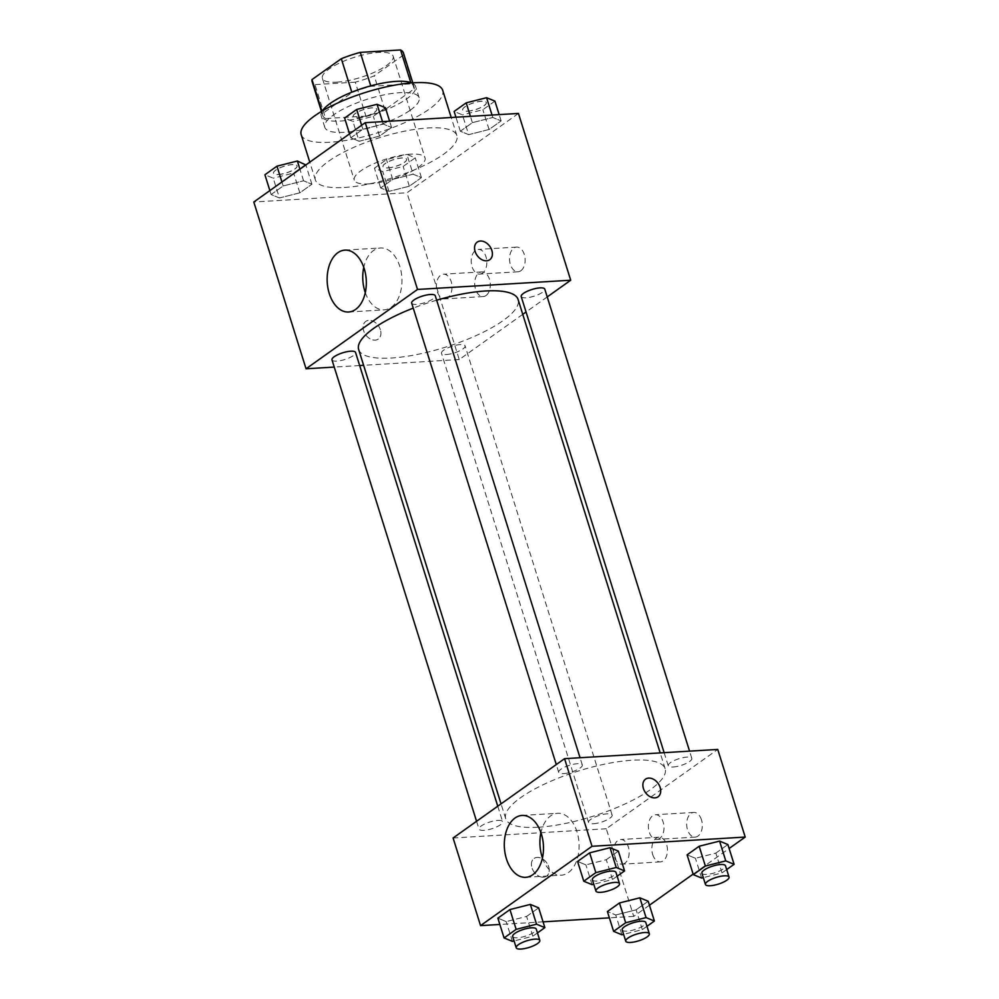 <?xml version="1.0" encoding="UTF-8"?>
<svg xmlns="http://www.w3.org/2000/svg" width="999" height="999" viewBox="0 0 999 999"><rect width="100%" height="100%" fill="white"/><g stroke="black" fill="none" stroke-linecap="round" stroke-linejoin="round"><path stroke-width="0.75" stroke-dasharray="5 3.75" d="M368.756 183.903A37.075 10.539 162.6 0 0 407.167 173.614A37.075 10.539 162.6 0 0 425.037 157.942A37.075 10.539 162.6 0 0 386.501 158.966A37.075 10.539 162.6 0 0 354.283 180.12A37.075 10.539 162.6 0 0 368.756 183.903M336.875 82.155A37.075 10.539 162.6 0 0 375.274 71.853A37.075 10.539 162.6 0 0 393.156 56.194A37.075 10.539 162.6 0 0 354.62 57.218A37.075 10.539 162.6 0 0 322.39 78.359A37.075 10.539 162.6 0 0 336.875 82.155M403.546 54.97L374.225 75.837A47.852 13.611 162.6 0 1 355.282 82.18L365.909 116.096A47.852 13.611 162.6 0 0 384.852 109.753L414.173 88.886L403.546 54.97A47.852 13.611 162.6 0 0 403.434 52.972M355.282 82.18L314.985 84.603A47.852 13.611 162.6 0 1 312.1 81.581M384.852 109.753L374.225 75.837M365.909 116.096L325.612 118.519L314.985 84.603M414.173 88.886A47.852 13.611 162.6 0 0 414.061 86.888A47.852 13.611 162.6 0 0 411.188 83.866L410.776 82.53M325.612 118.519A47.852 13.611 162.6 0 1 322.739 115.509A47.852 13.611 162.6 0 1 322.627 113.511L351.948 92.632A47.852 13.611 162.6 0 1 370.891 86.301L411.188 83.866M411.738 82.892A49.438 14.061 -17.4 0 1 415.572 86.413A49.438 14.061 -17.4 0 1 406.693 98.889A49.438 14.061 -17.4 0 1 355.769 118.956A49.438 14.061 -17.4 0 1 321.228 115.984A49.438 14.061 -17.4 0 1 322.365 110.901M410.239 110.19A49.438 14.061 162.6 0 0 419.118 97.715A49.438 14.061 162.6 0 0 367.744 99.088A49.438 14.061 162.6 0 0 324.775 127.285A49.438 14.061 162.6 0 0 344.081 132.33A49.438 14.061 162.6 0 0 410.239 110.19M322.627 113.511L321.89 111.176M301.186 134.678A74.151 21.091 162.6 0 0 330.145 142.245A74.151 21.091 162.6 0 0 406.955 121.653A74.151 21.091 162.6 0 0 442.707 90.322M344.318 187.475A74.151 21.091 162.6 0 0 421.128 166.883A74.151 21.091 162.6 0 0 456.88 135.552A74.151 21.091 162.6 0 0 379.807 137.6A74.151 21.091 162.6 0 0 315.359 179.907A74.151 21.091 162.6 0 0 344.318 187.475M518.444 113.449L406.98 192.77L253.796 202.01M413.099 174.201L421.428 177.622L409.353 186.214L388.961 191.371L380.631 187.949L392.707 179.358L413.099 174.201L421.428 177.622L409.353 186.214L388.961 191.371L380.631 187.949L392.707 179.358L413.099 174.201L406.893 154.408L415.222 157.842L403.159 166.433L382.767 171.591L374.438 168.157L386.501 159.578L406.893 154.408M468.656 134.653L460.339 131.231L472.402 122.64L492.794 117.482L501.123 120.916L489.06 129.495L468.656 134.653L460.339 131.231L472.402 122.64L492.794 117.482L501.123 120.916L489.06 129.495L468.656 134.653L462.462 114.873L454.133 111.438M359.141 141.259L350.811 137.825L362.874 129.246L383.266 124.088L391.596 127.51L379.533 136.101L359.141 141.259L350.811 137.825L362.874 129.246L383.266 124.088L391.596 127.51L379.533 136.101L359.141 141.259L352.934 121.466L344.605 118.044M279.433 197.977L271.116 194.543L283.179 185.964L303.571 180.794L311.9 184.228L299.837 192.819L279.433 197.977L271.116 194.543L283.179 185.964L303.571 180.794L311.9 184.228L299.837 192.819L279.433 197.977L273.239 178.184L264.91 174.763M477.21 242.108L477.21 242.108A10.814 7.805 54.6 0 0 475.099 251.423A10.814 7.805 54.6 0 0 489.747 259.728L489.747 259.728M365.297 292.645A30.994 19.543 -93.4 0 0 384.203 309.852A30.994 19.543 -93.4 0 0 401.86 277.734A30.994 19.543 -93.4 0 0 380.482 247.977A30.994 19.543 -93.4 0 0 373.464 250.562A30.994 19.543 -93.4 0 0 363.773 267.332M380.394 329.732A10.814 7.805 54.6 0 0 365.746 321.428A10.814 7.805 54.6 0 0 365.659 334.765A10.814 7.805 54.6 0 0 378.284 339.048A10.814 7.805 54.6 0 0 380.394 329.732A10.814 7.805 -125.4 0 1 378.296 339.048A10.814 7.805 -125.4 0 1 365.659 334.765A10.814 7.805 -125.4 0 1 365.746 321.428A10.814 7.805 -125.4 0 1 380.394 329.732M522.752 314.348L459.24 359.54L406.98 192.77M459.24 359.54L363.611 365.309M359.665 365.547L334.24 367.083M520.866 270.741A12.363 7.792 -93.4 0 0 524.837 256.681A12.363 7.792 -93.4 0 0 516.583 247.103A12.363 7.792 -93.4 0 0 509.552 259.902A12.363 7.792 -93.4 0 0 518.069 271.778A12.363 7.792 -93.4 0 0 520.866 270.741M486.038 295.529A12.363 7.792 -93.4 0 0 489.997 281.468A12.363 7.792 -93.4 0 0 481.755 271.89A12.363 7.792 -93.4 0 0 474.712 284.69A12.363 7.792 -93.4 0 0 483.241 296.566A12.363 7.792 -93.4 0 0 486.038 295.529M547.227 296.928L526.048 312M482.579 273.052A12.363 7.792 86.6 0 1 479.77 274.076A12.363 7.792 86.6 0 1 471.253 262.213A12.363 7.792 86.6 0 1 478.284 249.413A12.363 7.792 86.6 0 1 486.538 258.978A12.363 7.792 86.6 0 1 482.579 273.052M447.739 297.839A12.363 7.792 86.6 0 1 444.942 298.863A12.363 7.792 86.6 0 1 436.413 287A12.363 7.792 86.6 0 1 443.456 274.201A12.363 7.792 86.6 0 1 451.71 283.766A12.363 7.792 86.6 0 1 447.739 297.839M331.98 359.852A12.363 3.509 162.6 0 0 344.817 359.515A12.363 3.509 162.6 0 0 355.557 352.46M521.203 296.541A12.363 3.509 162.6 0 0 526.023 297.802A12.363 3.509 162.6 0 0 538.823 294.368A12.363 3.509 162.6 0 0 544.78 289.148M446.328 354.52A12.363 3.509 162.6 0 0 459.128 351.086A12.363 3.509 162.6 0 0 465.084 345.866A12.363 3.509 162.6 0 0 452.247 346.203A12.363 3.509 162.6 0 0 441.496 353.246A12.363 3.509 162.6 0 0 446.328 354.52M411.675 303.134A12.363 3.509 162.6 0 0 416.496 304.395A12.363 3.509 162.6 0 0 429.295 300.961A12.363 3.509 162.6 0 0 435.264 295.741M358.653 349.488A83.541 23.764 162.6 0 0 391.283 358.017A83.541 23.764 162.6 0 0 477.822 334.815A83.541 23.764 162.6 0 0 518.106 299.513M436.65 300.2A83.541 23.764 162.6 0 0 413.236 308.129M538.324 827.234A83.541 23.764 162.6 0 0 624.862 804.033A83.541 23.764 162.6 0 0 665.147 768.731A83.541 23.764 162.6 0 0 578.321 771.041A83.541 23.764 162.6 0 0 505.694 818.705A83.541 23.764 162.6 0 0 538.324 827.234M497.777 820.416A12.363 3.509 -17.4 0 1 502.609 821.678A12.363 3.509 -17.4 0 1 491.858 828.733A12.363 3.509 -17.4 0 1 479.021 829.07A12.363 3.509 -17.4 0 1 484.977 823.85A12.363 3.509 -17.4 0 1 497.777 820.416M673.064 767.02A12.363 3.509 162.6 0 0 685.876 763.586A12.363 3.509 162.6 0 0 691.832 758.366A12.363 3.509 162.6 0 0 678.983 758.703A12.363 3.509 162.6 0 0 668.244 765.758A12.363 3.509 162.6 0 0 673.064 767.02M593.369 823.738A12.363 3.509 162.6 0 0 606.168 820.304A12.363 3.509 162.6 0 0 612.125 815.084A12.363 3.509 162.6 0 0 599.288 815.421A12.363 3.509 162.6 0 0 588.548 822.464A12.363 3.509 162.6 0 0 593.369 823.738M563.548 773.613A12.363 3.509 162.6 0 0 576.348 770.179A12.363 3.509 162.6 0 0 582.305 764.959A12.363 3.509 162.6 0 0 569.455 765.309A12.363 3.509 162.6 0 0 558.716 772.352A12.363 3.509 162.6 0 0 563.548 773.613M649.437 905.219L633.741 916.383L606.281 828.758L717.744 749.437M606.281 828.758L453.096 837.999M701.46 819.804A12.363 7.792 -93.4 0 0 693.743 812.424A12.363 7.792 -93.4 0 0 686.713 825.224A12.363 7.792 -93.4 0 0 695.229 837.1A12.363 7.792 -93.4 0 0 698.039 836.063A12.363 7.792 -93.4 0 0 701.46 819.804M652.684 854.507A12.363 7.792 -93.4 0 0 660.401 861.887A12.363 7.792 -93.4 0 0 663.199 860.851A12.363 7.792 -93.4 0 0 667.157 846.79A12.363 7.792 -93.4 0 0 658.915 837.212A12.363 7.792 -93.4 0 0 652.684 854.507M693.144 874.113L729.133 848.501M526.598 916.433L538.661 907.841L526.598 916.433L506.206 921.59L526.598 916.433L532.804 936.213L514.073 940.946M497.877 918.156L506.206 921.59L497.877 918.156M606.293 859.714L618.369 851.123L606.293 859.714L585.901 864.872L606.293 859.714L612.499 879.495L593.781 884.24M577.572 861.438L585.901 864.872L577.572 861.438M715.821 853.109L727.884 844.53L715.821 853.109L695.429 858.266L715.821 853.109L722.027 872.901L703.296 877.634M687.1 854.844L695.429 858.266L687.1 854.844M633.741 916.383L609.378 917.856M543.056 921.852L499.85 924.462M615.734 914.984L636.126 909.827L648.189 901.235L636.126 909.827L615.734 914.984L607.404 911.563L615.734 914.984L621.927 934.777M659.74 838.373A12.363 7.792 86.6 0 1 656.942 839.41A12.363 7.792 86.6 0 1 648.413 827.534A12.363 7.792 86.6 0 1 655.456 814.734A12.363 7.792 86.6 0 1 663.698 824.3A12.363 7.792 86.6 0 1 659.74 838.373M624.899 863.161A12.363 7.792 86.6 0 1 622.102 864.197A12.363 7.792 86.6 0 1 613.648 849.187A12.363 7.792 86.6 0 1 620.616 839.522A12.363 7.792 86.6 0 1 628.87 849.1A12.363 7.792 86.6 0 1 624.899 863.161M543.419 877.184A10.814 7.805 54.6 0 0 546.59 876.111A10.814 7.805 54.6 0 0 546.678 862.774A10.814 7.805 54.6 0 0 534.053 858.491A10.814 7.805 54.6 0 0 532.779 869.867A10.814 7.805 54.6 0 0 543.419 877.184M542.457 857.966A30.994 19.543 -93.4 0 0 561.376 875.174A30.994 19.543 -93.4 0 0 579.02 843.069A30.994 19.543 -93.4 0 0 557.642 813.298A30.994 19.543 -93.4 0 0 540.934 832.654M543.431 877.184A10.814 7.805 -125.4 0 1 532.792 869.867A10.814 7.805 -125.4 0 1 534.053 858.478A10.814 7.805 -125.4 0 1 546.69 862.761A10.814 7.805 -125.4 0 1 546.59 876.111A10.814 7.805 -125.4 0 1 543.431 877.184M645.516 779.17L645.516 779.17A10.814 7.805 54.6 0 0 645.416 792.507A10.814 7.805 54.6 0 0 658.054 796.79L658.054 796.79M537.462 932.904L532.804 936.213M512.674 936.488A12.363 3.509 162.6 0 0 517.507 937.749A12.363 3.509 162.6 0 0 530.307 934.315A12.363 3.509 162.6 0 0 536.263 929.095M512.412 941.37L506.206 921.59M617.157 876.185L612.499 879.495M592.382 879.769A12.363 3.509 162.6 0 0 597.202 881.031A12.363 3.509 162.6 0 0 610.002 877.597A12.363 3.509 162.6 0 0 615.958 872.377M592.107 884.652L585.901 864.872M646.99 926.298L642.32 929.619L623.601 934.352M622.202 929.882A12.363 3.509 162.6 0 0 627.035 931.143A12.363 3.509 162.6 0 0 639.835 927.709A12.363 3.509 162.6 0 0 645.791 922.489M642.32 929.619L636.126 909.827M726.685 869.58L722.027 872.901M701.897 873.163A12.363 3.509 162.6 0 0 706.73 874.425A12.363 3.509 162.6 0 0 719.53 870.991A12.363 3.509 162.6 0 0 725.486 865.771M701.635 878.059L695.429 858.266M305.694 164.435L293.631 173.027L273.239 178.184M278.334 174.563A12.363 3.509 162.6 0 0 291.134 171.129A12.363 3.509 162.6 0 0 297.103 165.909A12.363 3.509 162.6 0 0 284.253 166.246A12.363 3.509 162.6 0 0 273.514 173.302A12.363 3.509 162.6 0 0 278.334 174.563M303.571 180.794L299.925 169.168M311.9 184.228L305.856 164.947M299.837 192.819L293.631 173.027M271.116 194.543L269.867 190.572M283.179 185.964L281.93 181.98M278.309 174.463A12.363 3.509 162.6 0 0 291.109 171.029A12.363 3.509 162.6 0 0 297.065 165.809A12.363 3.509 162.6 0 0 284.228 166.159A12.363 3.509 162.6 0 0 273.489 173.202A12.363 3.509 162.6 0 0 278.309 174.463M385.402 107.73L373.326 116.309L352.934 121.466M358.042 117.845A12.363 3.509 162.6 0 0 370.841 114.41A12.363 3.509 162.6 0 0 376.798 109.191A12.363 3.509 162.6 0 0 363.948 109.528A12.363 3.509 162.6 0 0 353.209 116.583A12.363 3.509 162.6 0 0 358.042 117.845M383.266 124.088L382.505 121.641M391.596 127.51L389.622 121.216M379.533 136.101L373.326 116.309M350.811 137.825L349.563 133.854M362.874 129.246L361.626 125.262M358.004 117.757A12.363 3.509 162.6 0 0 370.804 114.323A12.363 3.509 162.6 0 0 376.773 109.103A12.363 3.509 162.6 0 0 363.923 109.44A12.363 3.509 162.6 0 0 353.184 116.496A12.363 3.509 162.6 0 0 358.004 117.757M387.862 167.957A12.363 3.509 162.6 0 0 400.661 164.523A12.363 3.509 162.6 0 0 406.618 159.303A12.363 3.509 162.6 0 0 393.781 159.64A12.363 3.509 162.6 0 0 383.042 166.696A12.363 3.509 162.6 0 0 387.862 167.957M421.428 177.622L415.222 157.842M409.353 186.214L403.159 166.433M388.961 191.371L382.767 171.591M380.631 187.949L374.438 168.157M392.707 179.358L386.501 159.578M387.837 167.869A12.363 3.509 162.6 0 0 400.636 164.435A12.363 3.509 162.6 0 0 406.593 159.216A12.363 3.509 162.6 0 0 393.756 159.553A12.363 3.509 162.6 0 0 383.004 166.608A12.363 3.509 162.6 0 0 387.837 167.869M494.917 101.124L482.854 109.715L462.462 114.873M467.557 111.239A12.363 3.509 162.6 0 0 480.357 107.805A12.363 3.509 162.6 0 0 486.326 102.585A12.363 3.509 162.6 0 0 473.476 102.934A12.363 3.509 162.6 0 0 462.737 109.977A12.363 3.509 162.6 0 0 467.557 111.239M492.794 117.482L492.032 115.047M501.123 120.916L499.15 114.61M489.06 129.495L482.854 109.715M460.339 131.231L455.944 117.22M472.402 122.64L470.429 116.346M467.532 111.151A12.363 3.509 162.6 0 0 480.332 107.717A12.363 3.509 162.6 0 0 486.288 102.497A12.363 3.509 162.6 0 0 473.451 102.835A12.363 3.509 162.6 0 0 462.712 109.89A12.363 3.509 162.6 0 0 467.532 111.151M322.39 78.359L354.283 180.12M393.156 56.194L425.037 157.942M419.118 97.715L415.572 86.413M324.775 127.285L321.228 115.984M414.061 86.888L412.787 82.817M322.739 115.509L321.466 111.438M456.88 135.552L451.223 117.507M315.359 179.907L309.79 162.15M348.589 312L384.203 309.852M344.867 250.125L380.482 247.977M516.583 247.103L478.284 249.413M518.069 271.778L479.77 274.076M481.755 271.89L443.456 274.201M483.241 296.566L444.942 298.863M665.147 768.731L660.189 752.909M505.694 818.705L501.048 803.87M476.573 821.29L479.021 829.07M497.764 806.218L502.609 821.678M691.832 758.366L689.56 751.136M668.244 765.758L664.135 752.672M612.125 815.084L465.084 345.866M588.548 822.464L441.496 353.246M582.305 764.959L580.044 757.741M558.716 772.352L556.281 764.572M693.743 812.424L655.456 814.734M695.229 837.1L656.942 839.41M658.915 837.212L620.616 839.522M660.401 861.887L622.102 864.197M525.761 877.322L561.376 875.174M522.027 815.446L557.642 813.298"/><path stroke-width="1.5" d="M321.89 111.176L311.988 79.583L341.321 58.716A47.852 13.611 162.6 0 1 360.264 52.373L400.562 49.95A47.852 13.611 162.6 0 1 403.434 52.972L412.787 82.817M311.988 79.583A47.852 13.611 162.6 0 0 312.1 81.581L321.466 111.438M322.365 110.901A49.438 14.061 -17.4 0 1 364.198 87.775A49.438 14.061 -17.4 0 1 411.738 82.892M351.81 92.195L341.321 58.716M410.776 82.53L400.562 49.95M370.754 85.864L360.264 52.373M451.223 117.507L442.707 90.322A74.151 21.091 162.6 0 0 365.634 92.383A74.151 21.091 162.6 0 0 301.186 134.678L309.79 162.15M334.24 367.083L306.056 368.781L253.796 202.01L365.259 122.677L518.444 113.449L570.704 280.22L547.227 296.928M475.099 251.423A10.814 7.805 -125.4 0 1 477.21 242.108A10.814 7.805 -125.4 0 1 489.847 246.391A10.814 7.805 -125.4 0 1 489.747 259.728A10.814 7.805 -125.4 0 1 475.099 251.423M306.056 368.781L417.52 289.448L365.259 122.677M417.52 289.448L570.704 280.22M489.747 259.728A10.814 7.805 54.6 0 0 489.835 246.391A10.814 7.805 54.6 0 0 477.21 242.108M337.849 252.71A30.994 19.543 86.6 0 1 344.867 250.125A30.994 19.543 86.6 0 1 366.246 279.882A30.994 19.543 86.6 0 1 348.589 312A30.994 19.543 86.6 0 1 327.909 287.987A30.994 19.543 86.6 0 1 337.849 252.71M363.773 267.332A30.994 19.543 -93.4 0 0 365.297 292.645M363.611 365.309L359.665 365.547M526.048 312L522.752 314.348M497.764 806.218L355.557 352.46A12.363 3.509 162.6 0 0 350.736 351.198A12.363 3.509 162.6 0 0 337.937 354.633A12.363 3.509 162.6 0 0 331.98 359.852L476.573 821.29M689.56 751.136L544.78 289.148A12.363 3.509 162.6 0 0 531.943 289.485A12.363 3.509 162.6 0 0 521.203 296.541L664.135 752.672M580.044 757.741L435.264 295.741A12.363 3.509 162.6 0 0 422.415 296.091A12.363 3.509 162.6 0 0 411.675 303.134L556.281 764.572M660.189 752.909L518.106 299.513A83.541 23.764 162.6 0 0 436.65 300.2M413.236 308.129A83.541 23.764 162.6 0 0 358.653 349.488L501.048 803.87M499.85 924.462L480.556 925.623L453.096 837.999L564.56 758.666L717.744 749.437L745.204 837.062L729.133 848.501M649.437 905.219L693.144 874.113M530.344 904.407L509.94 909.577L497.877 918.156L509.94 909.577L530.344 904.407L538.661 907.841L530.344 904.407L536.538 924.2L544.867 927.621L537.462 932.904M610.039 847.701L589.647 852.859L577.572 861.438L589.647 852.859L610.039 847.701L618.369 851.123L610.039 847.701L616.233 867.482L624.562 870.916L617.157 876.185M719.567 841.096L699.163 846.253L687.1 854.844L699.163 846.253L719.567 841.096L727.884 844.53L719.567 841.096L725.761 860.888L734.09 864.31L726.685 869.58M609.378 917.856L543.056 921.852M480.556 925.623L592.02 846.29L745.204 837.062M619.467 902.971L607.404 911.563L619.467 902.971L639.86 897.814L619.467 902.971L625.674 922.764L646.066 917.594L654.395 921.028L646.99 926.298M648.189 901.235L639.86 897.814L648.189 901.235L654.395 921.028M506.418 858.815A30.994 19.543 86.6 0 1 522.027 815.446A30.994 19.543 86.6 0 1 543.406 845.204A30.994 19.543 86.6 0 1 525.761 877.322A30.994 19.543 86.6 0 1 506.418 858.815M592.02 846.29L564.56 758.666M658.054 796.79A10.814 7.805 54.6 0 0 659.315 785.401A10.814 7.805 54.6 0 0 648.676 778.084A10.814 7.805 -125.4 0 1 659.328 785.401A10.814 7.805 -125.4 0 1 658.054 796.79A10.814 7.805 -125.4 0 1 645.429 792.507A10.814 7.805 -125.4 0 1 645.516 779.17A10.814 7.805 -125.4 0 1 648.688 778.084A10.814 7.805 54.6 0 0 645.516 779.17M540.934 832.654A30.994 19.543 -93.4 0 0 542.032 856.667A30.994 19.543 -93.4 0 0 542.457 857.966M514.073 940.946L512.412 941.37L504.083 937.949L516.146 929.357L536.538 924.2M539.81 940.396L536.263 929.095A12.363 3.509 162.6 0 0 523.426 929.432A12.363 3.509 162.6 0 0 512.674 936.488L516.221 947.789A12.363 3.509 162.6 0 0 521.053 949.05A12.363 3.509 162.6 0 0 533.853 945.616A12.363 3.509 162.6 0 0 539.81 940.396A12.363 3.509 162.6 0 0 526.96 940.733A12.363 3.509 162.6 0 0 516.221 947.789M544.867 927.621L538.661 907.841M504.083 937.949L497.877 918.156M516.146 929.357L509.94 909.577M593.781 884.24L592.107 884.652L583.778 881.23L595.841 872.639L616.233 867.482M619.505 883.678L615.958 872.377A12.363 3.509 162.6 0 0 603.121 872.714A12.363 3.509 162.6 0 0 592.382 879.769L595.916 891.071A12.363 3.509 162.6 0 0 600.749 892.332A12.363 3.509 162.6 0 0 613.548 888.898A12.363 3.509 162.6 0 0 619.505 883.678A12.363 3.509 162.6 0 0 606.668 884.028A12.363 3.509 162.6 0 0 595.916 891.071M624.562 870.916L618.369 851.123M583.778 881.23L577.572 861.438M595.841 872.639L589.647 852.859M623.601 934.352L621.927 934.777L613.598 931.343L625.674 922.764M649.338 933.803L645.791 922.489A12.363 3.509 162.6 0 0 632.941 922.826A12.363 3.509 162.6 0 0 622.202 929.882L625.749 941.183A12.363 3.509 162.6 0 0 630.569 942.444A12.363 3.509 162.6 0 0 643.381 939.023A12.363 3.509 162.6 0 0 649.338 933.803A12.363 3.509 162.6 0 0 636.488 934.14A12.363 3.509 162.6 0 0 625.749 941.183M646.066 917.594L639.86 897.814M613.598 931.343L607.404 911.563M703.296 877.634L701.635 878.059L693.306 874.625L705.369 866.046L725.761 860.888M729.033 877.085L725.486 865.771A12.363 3.509 162.6 0 0 712.649 866.121A12.363 3.509 162.6 0 0 701.897 873.163L705.444 884.477A12.363 3.509 162.6 0 0 710.277 885.738A12.363 3.509 162.6 0 0 723.076 882.304A12.363 3.509 162.6 0 0 729.033 877.085A12.363 3.509 162.6 0 0 716.183 877.422A12.363 3.509 162.6 0 0 705.444 884.477M734.09 864.31L727.884 844.53M693.306 874.625L687.1 854.844M705.369 866.046L699.163 846.253M269.867 190.572L264.91 174.763L276.973 166.171L297.365 161.014L305.856 164.947M299.925 169.168L297.365 161.014M281.93 181.98L276.973 166.171M349.563 133.854L344.605 118.044L356.68 109.453L377.073 104.296L385.402 107.73L389.622 121.216M382.505 121.641L377.073 104.296M361.626 125.262L356.68 109.453M455.944 117.22L454.133 111.438L466.196 102.86L486.588 97.702L494.917 101.124L499.15 114.61M492.032 115.047L486.588 97.702M470.429 116.346L466.196 102.86"/></g></svg>
